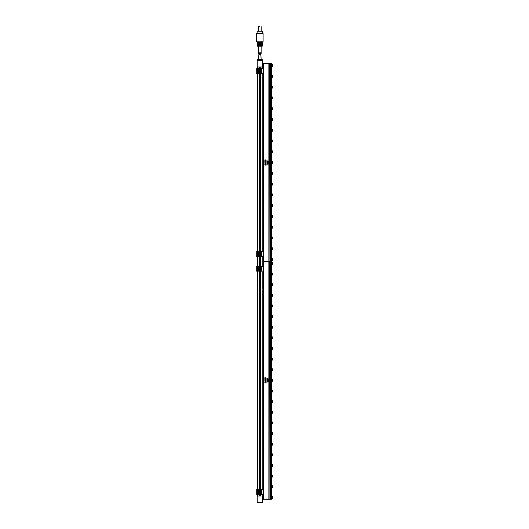 <?xml version="1.0" encoding="UTF-8"?>
<svg xmlns="http://www.w3.org/2000/svg" width="529" height="529" viewBox="0 0 529 529"><rect width="100%" height="100%" fill="white"/><g stroke="black" fill="none" stroke-linecap="round" stroke-linejoin="round"><path stroke-width="0.79" d="M265.32 163.944L265.948 163.785L265.32 163.944M265.221 164.069L266.12 163.653L264.983 163.547L265.221 164.069L266.12 163.653L264.983 163.547L265.221 164.069M268.871 63.546L263.297 63.546L263.297 261.577L268.871 261.577L268.871 499.211L263.297 499.211L263.297 261.577L268.871 261.577L268.871 63.546L269.896 63.546L269.896 261.577L269.618 63.546M267.171 161.319L268.335 161.107L267.079 160.922L267.171 161.319M267.621 162.039L268.229 161.702L267.079 161.682L267.846 161.867M267.667 162.304L267.046 162.423L267.396 162.76L268.302 162.654L267.667 162.304L267.052 162.641L268.17 162.727L267.952 162.317M267.515 163.461L268.335 163.177L267.085 163.051L267.515 163.461M267.667 163.739L267.046 163.851L267.396 164.188L268.302 164.089L267.667 163.739L267.052 164.076L268.17 164.155L267.952 163.752M266.1 160.432L265.201 160.32L266.047 159.897L264.877 159.897L265.849 160.016L264.864 160.419L266.1 160.432L264.936 160.432M264.996 161.153L266.14 160.809L264.864 160.783L264.996 161.153M264.837 161.914L266.147 161.907L265.677 161.682L266.133 161.431L264.857 161.418L265.346 161.676L264.857 161.94L266.147 161.907M266.087 162.588L266.061 162.224L264.837 162.258L265.981 162.588M265.003 163.249L266.147 162.925L264.864 162.906L265.003 163.249M266.041 165.213L265.102 164.975L266.133 164.717L265.102 164.585L266.133 164.34L264.87 164.493L265.737 164.77L264.87 165.055L266.147 165.193M268.871 261.577L269.896 261.577L269.896 499.211L269.618 261.577L268.871 261.577M267.205 161.312L268.335 161.166M268.11 160.922L267.205 160.928M267.033 160.935L267.046 161.312M267.767 161.735L268.124 162.006M267.786 161.609L267.304 161.623M267.079 161.682L267.277 162.039M267.608 163.104L267.105 163.044M267 163.223L267.409 163.474M266.133 165.108L265.102 164.975L266.087 164.856M266.094 164.473L265.102 164.585L266.087 164.704M264.91 164.876L265.737 164.77L264.91 164.671M270.59 499.211L271.417 499.211L271.417 261.577L269.909 261.577L270.59 261.577L270.59 499.211L269.896 499.171L269.896 63.586L271.417 63.546L271.417 261.577L270.59 261.577L270.59 63.546M267.641 161.834L267.224 161.788L267.588 161.9M267.264 164.03L268.024 163.891L267.324 164.05M271.417 64.955A1.362 0.655 -0 0 1 272.402 65.153L272.402 66.059M272.402 66.548L271.417 66.971M271.417 75.726A1.362 0.655 -0 0 1 272.402 75.925L272.402 76.831M272.402 77.32L271.417 77.743M271.417 86.498A1.362 0.655 -0 0 1 272.402 86.703L272.402 87.602M272.402 88.092L271.417 88.515M271.417 97.27A1.362 0.655 -0 0 1 272.402 97.475L272.402 98.374M272.402 98.863L271.417 99.287M271.417 108.042A1.362 0.655 -0 0 1 272.402 108.247L272.402 109.146M272.402 109.635L271.417 110.058M271.417 118.813A1.362 0.655 -0 0 1 272.402 119.018L272.402 119.924M272.402 120.407L271.417 120.837M271.417 129.585A1.362 0.655 -0 0 1 272.402 129.79L272.402 130.696M272.402 131.185L271.417 131.609M272.402 141.494L272.402 140.073L271.417 139.649M272.402 141.957L271.417 142.38M271.417 150.421L272.402 150.844L272.402 152.24M272.402 152.729L271.417 153.152M272.402 163.011L272.402 161.735M271.417 171.971L272.402 172.394L272.402 173.81M272.402 174.272L271.417 174.696M272.402 184.588L272.402 183.166L271.417 182.743M272.402 185.044L271.417 185.474M271.417 194.222A1.362 0.655 -0 0 1 272.402 194.427L272.402 195.333M272.402 195.823L271.417 196.246M271.417 205.001A1.362 0.655 -0 0 1 272.402 205.199L272.402 206.105M272.402 206.594L271.417 207.018M271.417 215.772A1.362 0.655 -0 0 1 272.402 215.971L272.402 216.877M272.402 217.366L271.417 217.789M271.417 226.544A1.362 0.655 -0 0 1 272.402 226.749L272.402 227.649M272.402 228.138L271.417 228.561M271.417 237.316A1.362 0.655 -0 0 1 272.402 237.521L272.402 238.42M272.402 238.91L271.417 239.333M271.417 248.088A1.362 0.655 -0 0 1 272.402 248.293L272.402 249.192M272.402 249.681L271.417 250.105M271.417 258.86A1.362 0.655 -0 0 1 272.402 259.065L272.402 259.97M272.402 260.46L271.417 260.883M262.926 256.598L263.297 256.598M263.297 251.659L262.992 256.598L261.458 256.598L261.994 256.598L261.994 251.659L262.926 251.659M261.458 251.659L261.994 251.659L261.458 251.659M256.763 256.598L258.231 256.598L257.702 256.598L257.702 251.659L258.231 251.659L256.763 251.659M262.926 73.465L263.297 73.465M263.297 68.525L262.992 73.465L261.458 73.465L261.994 73.465L261.994 68.525L262.926 68.525M261.458 68.525L261.994 68.525L261.458 68.525M256.763 73.465L258.231 73.465L257.702 73.465L257.702 68.525L258.231 68.525L256.763 68.525M265.32 381.773L265.948 381.614L265.32 381.773M265.221 381.898L266.12 381.482L264.983 381.383L265.221 381.898L266.12 381.482L264.983 381.383L265.221 381.898M267.171 379.154L268.335 378.943L267.046 378.757L267.171 379.154M267.621 379.875L268.229 379.538L267.079 379.518L267.846 379.696M267.667 380.139L267 380.364L267.681 380.602L268.302 380.265L267.046 380.252L267.958 380.596L268.348 380.377L267.952 380.153M267.515 381.297L268.335 381.012L267.105 380.873L267.515 381.297M267.621 382.024L268.229 381.687L267.079 381.667L267.846 381.845M266.1 378.268L265.201 378.149L266.047 377.732L264.864 377.732L265.849 377.845L264.864 378.248L266.1 378.268L264.936 378.268M264.996 378.982L266.14 378.638L264.864 378.612L264.996 378.982M264.837 379.749L266.147 379.736L265.677 379.518L266.133 379.26L264.857 379.247L265.346 379.505L264.857 379.769L266.147 379.736M266.087 380.424L266.061 380.06L264.837 380.093L265.981 380.424M265.003 381.078L266.147 380.761L264.864 380.735L265.003 381.078M266.041 383.042L265.102 382.811L266.14 382.665L265.102 382.414L266.041 382.169L264.87 382.322L265.737 382.599L264.837 382.844L266.147 383.029M268.871 499.211L269.618 499.211M267.205 379.148L268.335 378.995M268.11 378.757L267.205 378.757M267.033 378.764L267.046 379.148M267.767 379.564L268.124 379.842M267.786 379.438L267.304 379.452M267.079 379.518L267.277 379.868M267.608 380.933L267.105 380.873M267 381.052L267.409 381.303M267.767 381.713L268.124 381.991M267.786 381.588L267.304 381.601M267.079 381.667L267.277 382.017M266.133 382.936L265.102 382.811L266.087 382.685M266.094 382.302L265.102 382.414L266.087 382.533M264.91 382.705L265.737 382.606L264.91 382.507M267.641 379.643L267.224 379.624L267.588 379.736M267.264 380.43L268.024 380.291L267.324 380.45M267.641 381.793L267.224 381.766L267.588 381.885M271.417 262.768A1.362 0.655 -0 0 1 272.402 262.966L272.402 263.872M272.402 264.361L271.417 264.784M271.417 273.4A1.362 0.655 -0 0 1 272.402 273.605L272.402 274.505M272.402 274.994L271.417 275.417M271.417 284.033A1.362 0.655 -0 0 1 272.402 284.238L272.402 285.138M272.402 285.627L271.417 286.05M271.417 294.666A1.362 0.655 -0 0 1 272.402 294.871L272.402 295.771M272.402 296.26L271.417 296.683M272.402 305.306L272.402 306.41M272.402 306.899L271.417 307.323M271.417 315.939A1.362 0.655 -0 0 1 272.402 316.137L272.402 317.043M272.402 317.532L271.417 317.955M271.417 326.572A1.362 0.655 -0 0 1 272.402 326.77L272.402 327.676M272.402 328.165L271.417 328.588M271.417 337.204A1.362 0.655 -0 0 1 272.402 337.409L272.402 338.309M272.402 338.798L271.417 339.221M271.417 347.837A1.362 0.655 -0 0 1 272.402 348.042L272.402 348.942M272.402 349.431L271.417 349.854M272.402 359.575L272.402 358.186L271.417 357.763M272.402 360.064L271.417 360.487M271.417 368.396L272.402 368.819L272.402 370.24M272.402 370.703L271.417 371.127M272.402 380.847L272.402 379.564M271.417 389.661L272.402 390.085L272.402 391.48M272.402 391.969L271.417 392.392M272.402 402.139L272.402 400.718L271.417 400.294M272.402 402.602L271.417 403.025M271.417 411.641A1.362 0.655 -0 0 1 272.402 411.846L272.402 412.746M272.402 413.235L271.417 413.658M271.417 422.274A1.362 0.655 -0 0 1 272.402 422.479L272.402 423.379M272.402 423.868L271.417 424.291M271.417 432.907A1.362 0.655 -0 0 1 272.402 433.112L272.402 434.018M272.402 434.507L271.417 434.931M271.417 443.547A1.362 0.655 -0 0 1 272.402 443.745L272.402 444.651M272.402 445.14L271.417 445.563M271.417 454.18A1.362 0.655 -0 0 1 272.402 454.378L272.402 455.284M272.402 455.773L271.417 456.196M271.417 464.812A1.362 0.655 -0 0 1 272.402 465.017L272.402 465.917M272.402 466.406L271.417 466.829M271.417 475.445A1.362 0.655 -0 0 1 272.402 475.65L272.402 476.55M272.402 477.039L271.417 477.462M271.417 486.078A1.362 0.655 -0 0 1 272.402 486.283L272.402 487.183M272.402 487.672L271.417 488.102M271.417 496.711A1.362 0.655 -0 0 1 272.402 496.916L272.402 497.822M272.402 498.311L271.417 498.735M262.926 494.522L263.297 494.522M263.297 489.583L262.992 494.522L261.458 494.522L261.994 494.522L261.994 489.583L262.926 489.583M261.458 489.583L261.994 489.583L261.458 489.583M256.763 494.522L258.231 494.522L257.702 494.522L257.702 489.583L258.231 489.583L256.763 489.583M262.926 271.205L263.297 271.205M263.297 266.266L262.992 271.205L261.458 271.205L261.994 271.205L261.994 266.266L262.926 266.266M261.458 266.266L261.994 266.266L261.458 266.266M256.763 271.205L258.231 271.205L257.702 271.205L257.702 266.266L258.231 266.266L256.763 266.266M262.153 288.722L262.159 289.389M260.447 496.05L260.447 66.991M262.159 290.593L262.153 291.155M262.172 284.549L262.186 284.113L262.172 284.549M262.146 272.977L262.146 273.625L262.186 272.977M262.179 276.303L262.186 276.799M262.186 277.037L262.172 278.194M262.159 279.014L262.172 278.366M262.172 279.014L262.159 278.598M262.186 279.167L262.159 279.53M262.159 281.064L262.186 279.656M262.159 280.443L262.159 280.826M262.159 279.775L262.159 280.165M262.186 281.607L262.186 280.945M262.186 281.765L262.186 286.024M262.186 286.249L262.186 288.834M262.179 286.837L262.159 287.34M262.166 286.837L262.179 287.531M262.172 288.722L262.186 288.074M262.444 496.05L262.444 502.55L257.246 502.55L257.246 496.05L261.095 496.05M258.602 66.991L257.246 66.991L257.246 60.491L262.444 60.491L262.444 66.991L258.602 66.991M259.977 66.991L259.977 496.05M259.25 496.05L259.25 66.991M259.719 66.991L259.719 496.05M262.153 278.28L262.153 278.922M259.845 59.195L262.186 59.195L262.186 59.975L257.511 59.975L257.511 59.195L259.845 59.195L259.845 59.975M258.879 54.256L260.817 54.256L258.879 54.256L258.549 59.195M260.817 54.256L261.147 59.195M258.741 26.45L259.316 26.45M257.12 33.208L257.12 31.271L262.576 31.271L262.576 33.208M256.598 33.466L263.098 33.466L263.098 41.784L256.598 41.784L256.598 33.466L263.098 33.466M262.444 42.565L257.246 42.3L256.598 41.784M261.769 42.578L262 42.922M262.391 43.08L262.391 45.944L262.014 45.944L262.014 43.08L261.28 43.08L262.014 43.08L261.908 46.096L261.167 46.096L261.28 43.08M261.28 45.944L260.367 45.944L260.367 43.08L259.329 43.08L259.329 45.944L258.416 45.944L258.416 43.08L257.676 43.08L258.416 43.08M257.299 43.08L257.299 45.944L257.676 45.944L257.788 43.08A0.522 0.37 90 0 1 258.086 42.571M257.458 46.149L262.239 46.149M261.61 42.571A0.522 0.37 -90 0 1 261.908 43.08M257.676 45.944L257.788 43.08M258.416 45.944L257.788 46.096M259.329 45.944L260.367 45.944M258.549 53.614L261.147 53.614L260.817 52.774L258.879 52.774L258.549 53.614L258.549 46.202M261.147 46.202L261.147 53.614M272.402 305.504L272.402 305.504A1.362 0.655 -0 0 0 271.417 305.299M271.417 140.364A1.362 0.655 -0 0 1 272.402 140.562M271.417 151.135A1.362 0.655 -0 0 1 272.402 151.334M271.417 161.907A1.362 0.655 -0 0 1 272.402 162.112M271.417 172.679A1.362 0.655 -0 0 1 272.402 172.884M271.417 183.451A1.362 0.655 -0 0 1 272.402 183.656M271.417 358.47A1.362 0.655 -0 0 1 272.402 358.675M271.417 369.103A1.362 0.655 -0 0 1 272.402 369.308M271.417 379.743A1.362 0.655 -0 0 1 272.402 379.941M271.417 390.376A1.362 0.655 -0 0 1 272.402 390.574M271.417 401.008A1.362 0.655 -0 0 1 272.402 401.213M272.402 64.664L271.417 64.24M272.402 75.435L271.417 75.012M272.402 86.207L271.417 85.784M272.402 96.986L271.417 96.562M272.402 107.757L271.417 107.334M272.402 118.529L271.417 118.106M272.402 129.301L271.417 128.878M272.402 161.623L271.417 161.2M272.402 163.501L271.417 163.924M272.402 193.938L271.417 193.515M272.402 204.71L271.417 204.287M272.402 215.482L271.417 215.058M272.402 226.253L271.417 225.83M272.402 237.032L271.417 236.608M272.402 247.803L271.417 247.38M272.402 258.575L271.417 258.152M261.333 256.598L261.333 251.659M258.357 256.598L258.357 251.659M256.704 256.598L256.704 251.659M261.333 73.465L261.333 68.525M258.357 73.465L258.357 68.525M256.704 73.465L256.704 68.525M272.402 262.477L271.417 262.053M272.402 273.109L271.417 272.686M272.402 283.749L271.417 283.326M272.402 294.382L271.417 293.959M272.402 305.015L271.417 304.592M272.402 315.648L271.417 315.224M272.402 326.281L271.417 325.857M272.402 336.913L271.417 336.49M272.402 347.553L271.417 347.13M272.402 379.452L271.417 379.029M272.402 381.336L271.417 381.759M272.402 411.357L271.417 410.934M272.402 421.99L271.417 421.567M272.402 432.623L271.417 432.2M272.402 443.256L271.417 442.833M272.402 453.889L271.417 453.465M272.402 464.522L271.417 464.105M272.402 475.161L271.417 474.738M272.402 485.794L271.417 485.371M272.402 496.427L271.417 496.004M261.333 494.522L261.333 489.583M258.357 494.522L258.357 489.583M256.704 494.522L256.704 489.583M261.333 271.205L261.333 266.266M258.357 271.205L258.357 266.266M256.704 271.205L256.704 266.266M262.186 66.991L262.186 68.525M262.186 73.465L262.186 251.659M262.186 256.598L262.186 266.266M262.186 496.05L262.186 494.522M262.186 489.583L262.186 291.148M262.186 290.481L262.186 289.952M262.186 272.197L262.186 274.372M262.186 274.723L262.186 275.503M257.511 66.991L257.511 68.525M257.511 73.465L257.511 251.659M257.511 256.598L257.511 266.266M257.511 271.205L257.511 489.583M257.511 494.522L257.511 496.05M262.053 59.975L262.053 60.491M257.636 59.975L257.636 60.491M258.483 26.708L258.483 31.271M261.214 26.708L261.214 31.271M262.444 42.3L263.098 41.784"/></g></svg>
